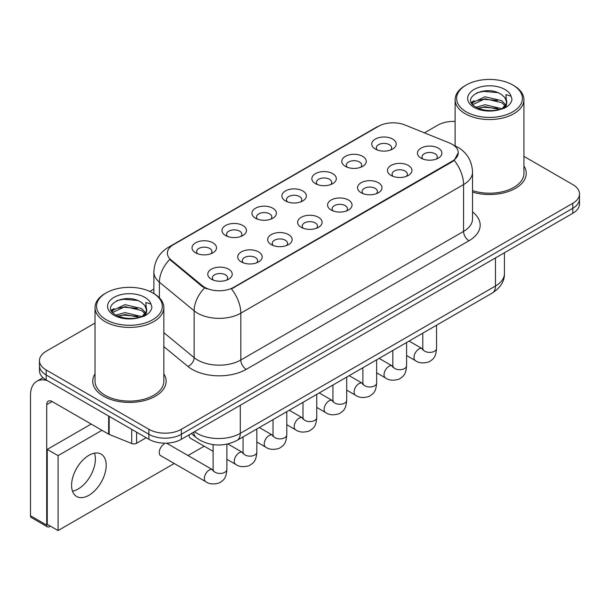 <?xml version="1.0" encoding="UTF-8"?>
<svg xmlns="http://www.w3.org/2000/svg" width="610" height="610" viewBox="0 0 610 610"><rect width="100%" height="100%" fill="white"/><g stroke="black" fill="none" stroke-linecap="round" stroke-linejoin="round"><path stroke-width="0.91" d="M345.382 166.347L345.382 166.347A12.23 7.061 180 0 1 345.382 156.358A12.23 7.061 180 0 1 362.683 156.358A12.23 7.061 180 0 1 362.683 166.347A12.23 7.061 180 0 1 345.382 166.347M360.678 167.277A7.648 4.415 0 0 0 361.677 165.096A7.648 4.415 0 0 0 359.435 161.978A7.648 4.415 0 0 0 351.108 161.017A7.648 4.415 0 0 0 346.381 165.096A7.648 4.415 0 0 0 347.387 167.277M315.431 183.641L315.431 183.641A12.23 7.061 180 0 1 315.431 173.652A12.23 7.061 180 0 1 332.732 173.652A12.23 7.061 180 0 1 332.732 183.641A12.23 7.061 180 0 1 315.431 183.641M330.719 184.571A7.648 4.415 0 0 0 331.726 182.39A7.648 4.415 0 0 0 329.484 179.264A7.648 4.415 0 0 0 321.15 178.311A7.648 4.415 0 0 0 316.43 182.39A7.648 4.415 0 0 0 317.436 184.571M285.472 200.934L285.472 200.934A12.23 7.061 180 0 1 285.472 190.945A12.23 7.061 180 0 1 302.773 190.945A12.23 7.061 180 0 1 302.773 200.934A12.23 7.061 180 0 1 285.472 200.934M300.768 201.864A7.648 4.415 0 0 0 301.775 199.683A7.648 4.415 0 0 0 299.533 196.557A7.648 4.415 0 0 0 291.199 195.604A7.648 4.415 0 0 0 286.479 199.683A7.648 4.415 0 0 0 287.485 201.864M255.521 218.22L255.521 218.22A12.23 7.061 180 0 1 255.521 208.231A12.23 7.061 180 0 1 272.822 208.231A12.23 7.061 180 0 1 272.822 218.22A12.23 7.061 180 0 1 255.521 218.22M270.817 219.158A7.648 4.415 0 0 0 271.816 216.977A7.648 4.415 0 0 0 269.582 213.851A7.648 4.415 0 0 0 261.248 212.898A7.648 4.415 0 0 0 256.528 216.977A7.648 4.415 0 0 0 257.527 219.158M225.57 235.513L225.57 235.513A12.23 7.061 180 0 1 225.57 225.525A12.23 7.061 180 0 1 242.871 225.525A12.23 7.061 180 0 1 242.871 235.513A12.23 7.061 180 0 1 225.57 235.513M240.866 236.451A7.648 4.415 0 0 0 241.865 234.27A7.648 4.415 0 0 0 239.631 231.144A7.648 4.415 0 0 0 231.297 230.191A7.648 4.415 0 0 0 226.577 234.27A7.648 4.415 0 0 0 227.576 236.451M195.619 252.807L195.619 252.807A12.23 7.061 180 0 1 195.619 242.818A12.23 7.061 180 0 1 212.921 242.818A12.23 7.061 180 0 1 212.921 252.807A12.23 7.061 180 0 1 195.619 252.807M210.915 253.745A7.648 4.415 0 0 0 211.914 251.564A7.648 4.415 0 0 0 209.672 248.438A7.648 4.415 0 0 0 201.346 247.485A7.648 4.415 0 0 0 196.618 251.564A7.648 4.415 0 0 0 197.625 253.745M375.333 149.053L375.333 149.053A12.23 7.061 180 0 1 375.333 139.065A12.23 7.061 180 0 1 392.634 139.065A12.23 7.061 180 0 1 392.634 149.053A12.23 7.061 180 0 1 375.333 149.053M390.629 149.991A7.648 4.415 0 0 0 391.628 147.803A7.648 4.415 0 0 0 389.393 144.684A7.648 4.415 0 0 0 381.059 143.724A7.648 4.415 0 0 0 376.339 147.803A7.648 4.415 0 0 0 377.338 149.991M391.063 175.428L391.063 175.428A12.23 7.061 180 0 1 391.063 165.44A12.23 7.061 180 0 1 408.364 165.44A12.23 7.061 180 0 1 408.364 175.428A12.23 7.061 180 0 1 391.063 175.428M406.359 176.366A7.648 4.415 0 0 0 407.366 174.178A7.648 4.415 0 0 0 405.124 171.059A7.648 4.415 0 0 0 396.79 170.099A7.648 4.415 0 0 0 392.07 174.178A7.648 4.415 0 0 0 393.076 176.366M361.112 192.722L361.112 192.722A12.23 7.061 180 0 1 361.112 182.733A12.23 7.061 180 0 1 378.413 182.733A12.23 7.061 180 0 1 378.413 192.722A12.23 7.061 180 0 1 361.112 192.722M376.408 193.66A7.648 4.415 0 0 0 377.407 191.471A7.648 4.415 0 0 0 375.173 188.353A7.648 4.415 0 0 0 366.839 187.392A7.648 4.415 0 0 0 362.119 191.471A7.648 4.415 0 0 0 363.118 193.66M331.161 210.015L331.161 210.015A12.23 7.061 180 0 1 331.161 200.027A12.23 7.061 180 0 1 348.462 200.027A12.23 7.061 180 0 1 348.462 210.015A12.23 7.061 180 0 1 331.161 210.015M346.457 210.953A7.648 4.415 0 0 0 347.456 208.765A7.648 4.415 0 0 0 345.214 205.646A7.648 4.415 0 0 0 336.888 204.685A7.648 4.415 0 0 0 332.168 208.765A7.648 4.415 0 0 0 333.167 210.953M301.21 227.309L301.21 227.309A12.23 7.061 180 0 1 301.21 217.32A12.23 7.061 180 0 1 318.512 217.32A12.23 7.061 180 0 1 318.512 227.309A12.23 7.061 180 0 1 301.21 227.309M316.506 228.247A7.648 4.415 0 0 0 317.505 226.058A7.648 4.415 0 0 0 315.263 222.94A7.648 4.415 0 0 0 306.929 221.979A7.648 4.415 0 0 0 302.209 226.058A7.648 4.415 0 0 0 303.216 228.247M271.259 244.602L271.259 244.602A12.23 7.061 180 0 1 271.259 234.614A12.23 7.061 180 0 1 288.56 234.614A12.23 7.061 180 0 1 288.56 244.602A12.23 7.061 180 0 1 271.259 244.602M286.548 245.533A7.648 4.415 0 0 0 287.554 243.352A7.648 4.415 0 0 0 285.312 240.233A7.648 4.415 0 0 0 276.978 239.273A7.648 4.415 0 0 0 272.258 243.352A7.648 4.415 0 0 0 273.265 245.533M241.301 261.896L241.301 261.896A12.23 7.061 180 0 1 241.301 251.907A12.23 7.061 180 0 1 258.602 251.907A12.23 7.061 180 0 1 258.602 261.896A12.23 7.061 180 0 1 241.301 261.896M256.596 262.826A7.648 4.415 0 0 0 257.603 260.645A7.648 4.415 0 0 0 255.361 257.519A7.648 4.415 0 0 0 247.027 256.566A7.648 4.415 0 0 0 242.307 260.645A7.648 4.415 0 0 0 243.306 262.826M211.35 279.189A12.23 7.061 180 0 1 211.35 279.182A12.23 7.061 180 0 1 211.35 269.201A12.23 7.061 180 0 1 228.651 269.201A12.23 7.061 180 0 1 228.651 279.182A12.23 7.061 180 0 1 211.35 279.189M226.645 280.12A7.648 4.415 0 0 0 227.644 277.939A7.648 4.415 0 0 0 225.41 274.813A7.648 4.415 0 0 0 217.076 273.86A7.648 4.415 0 0 0 212.356 277.939A7.648 4.415 0 0 0 213.355 280.12M421.022 158.135L421.022 158.135A12.23 7.061 180 0 1 421.022 148.146A12.23 7.061 180 0 1 438.323 148.146A12.23 7.061 180 0 1 438.323 158.135A12.23 7.061 180 0 1 421.022 158.135M436.31 159.073A7.648 4.415 0 0 0 437.317 156.884A7.648 4.415 0 0 0 435.075 153.766A7.648 4.415 0 0 0 426.741 152.805A7.648 4.415 0 0 0 422.021 156.884A7.648 4.415 0 0 0 423.027 159.073M449.456 142.969A20.641 11.918 180 0 1 452.216 144.303A20.641 11.918 180 0 1 458.262 152.736A20.641 11.918 180 0 1 452.216 161.162L233.79 287.272A20.641 11.918 180 0 1 202.276 285.678L171.105 259.974A20.641 11.918 180 0 1 167.376 253.142A20.641 11.918 180 0 1 173.423 244.709L378.497 126.308A20.641 11.918 180 0 1 404.941 124.974L449.456 142.969M95.03 373.854A36.699 21.19 0 0 0 92.743 381.227A36.699 21.19 0 0 0 103.486 396.21A36.699 21.19 0 0 0 143.487 400.8A36.699 21.19 0 0 0 166.141 381.227A36.699 21.19 0 0 0 163.846 373.854A36.699 21.19 0 0 1 166.141 381.227A36.699 21.19 0 0 1 143.487 400.8A36.699 21.19 0 0 1 103.486 396.21A36.699 21.19 0 0 1 92.743 381.227A36.699 21.19 0 0 1 95.03 373.854M458.262 152.736L454.214 160.323L452.216 161.78L231.464 288.926A26.764 15.448 60 0 1 240.82 313.182A30.584 17.659 180 0 1 197.564 313.182A30.584 17.659 180 0 1 194.14 310.818L159.401 282.178A30.584 17.659 180 0 1 153.873 272.052L153.873 293.57M95.03 323.056L46.177 351.261A22.936 13.245 0 0 0 39.459 360.624L39.459 370.613A22.936 13.245 0 0 0 46.177 379.977L148.901 439.284L148.901 434.289A22.936 13.245 0 0 0 181.345 434.289L572.782 208.3A22.936 13.245 0 0 0 579.5 198.936A22.936 13.245 0 0 1 572.782 208.3L181.345 434.289A22.936 13.245 0 0 1 148.901 434.289L46.177 374.982L148.901 434.289L148.901 429.295A22.936 13.245 0 0 0 181.345 429.295L572.782 203.305A22.936 13.245 0 0 0 579.5 193.942A22.936 13.245 0 0 0 572.782 184.578L523.929 156.366M39.459 365.619A22.936 13.245 0 0 0 46.177 374.982A22.936 13.245 0 0 1 39.459 365.619M206.92 288.926L202.276 286.586L169.717 259.471A26.764 17.896 129.5 0 0 159.401 282.178L159.401 297.794M472.529 192.119A36.699 21.19 0 0 0 526.224 173.339A36.699 21.19 0 0 0 523.929 165.966A36.699 21.19 0 0 1 526.224 173.339A36.699 21.19 0 0 1 472.529 192.119M455.113 121.405A22.936 13.245 0 0 0 437.614 125.263L424.453 132.866M153.873 289.087L149.831 291.42M39.459 360.624A22.936 13.245 0 0 0 46.177 369.988L148.901 429.295M148.901 439.284A22.936 13.245 0 0 0 181.345 439.284L572.782 213.294A22.936 13.245 0 0 0 579.5 203.931L579.5 193.942M78.08 489.045A24.469 14.129 120 0 0 94.458 453.184A24.469 14.129 120 0 1 78.08 489.045A24.469 14.129 120 0 1 72.514 491.195A24.469 14.129 120 0 0 78.08 489.045M136.602 432.185L136.602 443.264L146.202 437.728M47.321 380.64A30.584 17.659 -120 0 0 36.836 381.273A30.584 17.659 -120 0 0 30.5 395.272L30.5 515.763L46.718 525.126L46.718 404.636A7.648 4.415 60 0 1 48.304 401.136A7.648 4.415 60 0 1 52.124 401.517L108.656 434.16L108.656 416.05M46.718 525.126A3.82 2.204 120 0 0 47.511 526.88L31.293 517.516A3.82 2.204 -60 0 1 30.5 515.763M47.511 526.88A3.82 2.204 120 0 0 49.425 526.689L50.394 526.125M136.602 443.264A3.82 2.204 180 0 1 131.707 443.516L109.167 434.404A3.82 2.204 180 0 1 108.656 434.16M472.529 190.61A34.404 19.863 0 0 0 523.929 173.339L523.929 99.666A34.404 19.863 0 0 0 513.849 85.621L512.766 84.996A32.879 18.979 0 0 0 466.269 84.996A32.879 18.979 0 0 0 466.269 111.843A32.879 18.979 0 0 0 512.766 111.843A32.879 18.979 0 0 0 512.766 84.996L513.849 85.621M466.269 84.996L465.194 85.621A34.404 19.863 0 0 0 455.113 99.666A34.404 19.863 0 0 0 465.194 113.719A34.404 19.863 0 0 0 502.686 118.02A34.404 19.863 0 0 0 523.929 99.666M506.552 103.357L506.803 102.167A17.286 9.981 0 0 0 504.851 97.562L501.755 94.741C485.827 83.463 459.277 98.179 475.663 106.918C482.358 110.54 490.265 111.47 499.384 109.693L504.241 108.275C508.908 105.881 511.5 102.892 512.011 99.308L511.05 96.205L505.942 94.603L506.544 103.349L502.327 108.443M476.174 107.215L485.049 104.706L501.923 108.732M497.463 108.405L483.684 107.23L478.217 108.214L485.049 106.689L500.002 109.556M472.3 104.005L472.826 102.51L485.049 96.776L501.74 100.68L505.759 104.867M472.78 104.577L485.049 98.759L501.74 102.663L505.095 105.804M504.851 97.562L506.796 102.404M506.803 102.655L506.216 105.698L504.882 107.939M471.309 102.343L474.237 100.703M476.913 92.743L483.684 91.37L497.638 92.598M471.683 103.082L472.91 102.35M478.194 100.292L483.684 99.3L497.463 100.482M106.193 292.892L105.111 293.517A34.404 19.863 0 0 0 95.03 307.562L95.03 381.227A34.404 19.863 0 0 0 105.111 395.272A34.404 19.863 0 0 0 142.61 399.58A34.404 19.863 0 0 0 163.846 381.227L163.846 307.562A34.404 19.863 0 0 0 153.773 293.517L152.691 292.892A32.879 18.979 0 0 0 106.193 292.892A32.879 18.979 0 0 0 106.193 319.731A32.879 18.979 0 0 0 152.691 319.731A32.879 18.979 0 0 0 152.691 292.892L153.773 293.517M95.03 307.562A34.404 19.863 0 0 0 105.111 321.607A34.404 19.863 0 0 0 142.61 325.915A34.404 19.863 0 0 0 163.846 307.562M146.469 311.245L146.728 310.055A17.286 9.981 0 0 0 144.768 305.45L141.68 302.629C125.744 291.359 99.194 306.067 115.587 314.806C122.275 318.435 130.182 319.358 139.301 317.581L144.158 316.171C148.825 313.769 151.417 310.78 151.928 307.196L150.975 304.093L145.866 302.491L146.469 311.245L142.244 316.338M116.098 315.103L124.966 312.594L141.848 316.628M137.38 316.3L123.609 315.118L118.134 316.11L124.966 314.577L139.926 317.444M112.225 311.901L112.743 310.406L124.966 304.664L141.665 308.576L145.676 312.755M112.698 312.472L124.966 306.647L141.665 310.551L145.012 313.692M144.768 305.45L146.713 310.292M146.72 310.543L146.133 313.586L144.806 315.835M111.233 310.231L114.161 308.591M116.83 300.631L123.609 299.258L137.555 300.486M111.6 310.97L112.835 310.238M118.111 308.187L123.609 307.188L137.38 308.37M164.151 444.095A6.878 3.973 120 0 0 164.098 444.126A6.878 3.973 120 0 0 159.599 450.188A6.878 3.973 120 0 0 160.659 455.708A6.878 3.973 120 0 0 161.116 455.906M88.892 495.289A24.469 14.129 120 0 0 104.874 473.726A24.469 14.129 120 0 0 101.123 454.122A24.469 14.129 120 0 0 88.892 455.334A24.469 14.129 120 0 0 72.91 476.89A24.469 14.129 120 0 0 76.654 496.502A24.469 14.129 120 0 0 88.892 495.289M101.977 430.294L58.072 455.647L58.072 530.563L174.246 463.486M188.01 455.54L204.197 446.2M189.207 434.747A6.878 3.973 120 0 0 190.61 438.415A6.878 3.973 120 0 0 191.067 438.613M91.164 424.057L47.26 449.402L47.26 524.318L58.072 530.563M58.072 455.647L47.26 449.402M233.79 287.272L233.79 287.882M202.276 285.678L202.276 286.586M171.105 259.974L171.105 260.882M452.216 161.162L452.216 161.78M472.529 211.914A38.232 22.074 180 0 1 468.976 240.759L246.226 369.363A7.648 4.415 60 0 1 240.82 359.999L463.57 231.396A30.584 17.659 0 0 0 472.529 218.914L472.529 172.089A30.584 17.659 180 0 1 463.57 184.571A26.764 15.448 -120 0 0 454.214 160.323M246.226 369.363A38.232 22.074 180 0 1 192.158 369.363A38.232 22.074 180 0 1 187.872 366.419L163.846 346.61M204.563 288.004A26.764 17.896 129.5 0 0 194.14 310.818L194.14 357.643A30.584 17.659 0 0 0 197.564 359.999A30.584 17.659 0 0 0 240.82 359.999L240.82 313.182L463.57 184.571L463.57 231.396A7.648 4.415 60 0 0 468.976 240.759M472.529 172.089C472.01 161.093 467.176 152.843 458.026 147.353L454.168 145.47A26.764 12.536 112 0 0 453.802 145.34M171.143 246.272A26.764 15.448 -120 0 0 168.368 247.317C159.225 252.807 154.391 261.057 153.873 272.052M168.368 247.317L376.248 127.299A26.764 15.448 60 0 1 378.276 126.438M181.345 429.295L181.345 439.284M572.782 203.305L572.782 213.294M46.177 369.988L46.177 379.977M163.846 332.671L194.14 357.643A7.648 5.116 -50.5 0 1 187.872 366.419M194.491 431.697A30.584 17.659 0 0 0 197.022 433.359A30.584 17.659 0 0 0 240.279 433.359L495.465 286.021A30.584 17.659 0 0 0 504.424 273.539C504.645 281.126 500.604 287.623 492.3 293.021L237.107 440.359A15.296 8.83 60 0 0 240.279 433.359L240.279 405.261M495.465 257.931L495.465 286.021A15.296 8.83 60 0 1 492.3 293.021M193.652 432.177A15.296 10.225 129.5 0 0 196.397 437.736L191.304 433.535M436.554 325.214L436.554 348.424A6.878 3.973 180 0 1 434.221 351.406A6.878 3.973 180 0 1 424.804 351.23A6.878 3.973 180 0 1 422.791 348.424L422.57 349.911L423.18 349.4M436.554 348.424C435.769 358.123 432.97 359.16 429.127 361.814C423.439 363.575 418.872 363.179 415.418 360.624A6.878 3.973 -60 0 1 414.358 355.111A6.878 3.973 -60 0 1 418.857 349.05A6.878 3.973 -60 0 1 419.161 348.882A6.878 3.973 -60 0 1 422.295 348.706L422.768 348.95M406.595 342.5L406.595 365.718A6.878 3.973 180 0 1 404.27 368.699A6.878 3.973 180 0 1 394.853 368.524A6.878 3.973 180 0 1 392.832 365.718L392.611 367.205L393.229 366.694M406.595 365.718C405.818 375.417 403.019 376.454 399.176 379.107C393.488 380.861 388.921 380.472 385.459 377.918A6.878 3.973 -60 0 1 384.407 372.405A6.878 3.973 -60 0 1 388.906 366.343A6.878 3.973 -60 0 1 389.21 366.175A6.878 3.973 -60 0 1 392.344 366L392.817 366.244M376.644 359.793L376.644 383.011A6.878 3.973 180 0 1 374.311 385.985A6.878 3.973 180 0 1 364.894 385.817A6.878 3.973 180 0 1 362.881 383.011L362.66 384.498L363.278 383.987M376.644 383.011C375.867 392.71 373.068 393.747 369.218 396.401C363.537 398.155 358.97 397.758 355.508 395.211A6.878 3.973 -60 0 1 354.456 389.698A6.878 3.973 -60 0 1 358.947 383.637A6.878 3.973 -60 0 1 359.26 383.469A6.878 3.973 -60 0 1 362.393 383.293L362.858 383.537M346.693 377.087L346.693 400.305A6.878 3.973 180 0 1 344.36 403.279A6.878 3.973 180 0 1 334.943 403.111A6.878 3.973 180 0 1 332.93 400.305L332.709 401.784L333.327 401.281M346.693 400.305C345.908 410.004 343.11 411.041 339.267 413.694C333.586 415.448 329.011 415.052 325.557 412.505A6.878 3.973 -60 0 1 324.505 406.992A6.878 3.973 -60 0 1 328.996 400.922A6.878 3.973 -60 0 1 329.301 400.762A6.878 3.973 -60 0 1 332.442 400.587L332.907 400.831M316.742 394.38L316.742 417.591A6.878 3.973 180 0 1 314.409 420.572A6.878 3.973 180 0 1 304.992 420.404A6.878 3.973 180 0 1 302.979 417.591L302.758 419.078L303.368 418.574M316.742 417.591C315.957 427.297 313.159 428.334 309.316 430.988C303.635 432.742 299.06 432.345 295.606 429.798A6.878 3.973 -60 0 1 294.554 424.286A6.878 3.973 -60 0 1 299.045 418.216A6.878 3.973 -60 0 1 299.35 418.056A6.878 3.973 -60 0 1 302.484 417.88L302.957 418.125M46.718 404.636L52.124 401.517M109.167 416.348L109.167 434.404M131.707 443.516L131.707 429.356M511.05 96.205A21.876 12.627 0 0 0 504.988 89.495A21.876 12.627 0 0 0 474.054 89.495A21.876 12.627 0 0 0 474.054 107.352A21.876 12.627 0 0 0 499.384 109.693M502.114 108.999A17.286 9.981 0 0 0 506.78 102.732M150.975 304.093A21.876 12.627 0 0 0 144.905 297.383A21.876 12.627 0 0 0 113.971 297.383A21.876 12.627 0 0 0 113.971 315.24A21.876 12.627 0 0 0 139.301 317.581M142.038 316.895A17.286 9.981 0 0 0 146.697 310.62M286.791 411.674L286.791 434.884A6.878 3.973 180 0 1 284.458 437.866A6.878 3.973 180 0 1 275.041 437.698A6.878 3.973 180 0 1 273.028 434.884L272.807 436.371L273.417 435.868M286.791 434.884C286.006 444.591 283.208 445.628 279.365 448.274C273.676 450.035 269.109 449.639 265.655 447.092A6.878 3.973 -60 0 1 264.595 441.579A6.878 3.973 -60 0 1 269.094 435.509A6.878 3.973 -60 0 1 269.399 435.349A6.878 3.973 -60 0 1 272.533 435.174L273.005 435.418M256.833 428.967L256.833 452.178A6.878 3.973 180 0 1 254.507 455.159A6.878 3.973 180 0 1 245.09 454.991A6.878 3.973 180 0 1 243.07 452.178L242.849 453.665L243.466 453.154M256.833 452.178C256.055 461.884 253.257 462.921 249.414 465.567C243.725 467.329 239.158 466.932 235.696 464.385A6.878 3.973 -60 0 1 234.644 458.865A6.878 3.973 -60 0 1 239.143 452.803A6.878 3.973 -60 0 1 239.448 452.643A6.878 3.973 -60 0 1 242.582 452.467L243.054 452.712M226.882 444.164L226.882 469.471A6.878 3.973 180 0 1 224.549 472.453A6.878 3.973 180 0 1 215.132 472.285A6.878 3.973 180 0 1 213.119 469.471L212.898 470.958L213.515 470.447M226.882 469.471C226.104 479.178 223.306 480.215 219.455 482.861C213.774 484.622 209.207 484.226 205.745 481.679A6.878 3.973 -60 0 1 204.693 476.158A6.878 3.973 -60 0 1 209.184 470.096A6.878 3.973 -60 0 1 209.497 469.929A6.878 3.973 -60 0 1 212.631 469.753L213.096 470.005M376.248 127.299L381.158 125.012M454.168 145.47L453.764 145.31M237.107 440.359C224.8 446.543 212.493 446.543 200.187 440.359L196.397 437.736M504.424 273.539L504.424 252.761M415.418 360.624L406.595 355.538M422.791 333.159L422.791 348.424M422.295 348.706L409.074 341.074M385.459 377.918L376.644 372.824M392.832 350.453L392.832 365.718M392.344 366L379.123 358.367M355.508 395.211L346.693 390.118M362.881 367.746L362.881 383.011M362.393 383.293L349.172 375.661M325.557 412.505L316.742 407.411M332.93 385.032L332.93 400.305M332.442 400.587L319.221 392.954M295.606 429.798L286.791 424.705M302.979 402.325L302.979 417.591M302.484 417.88L289.262 410.248M36.836 381.273L43.02 377.704M455.113 145.874L455.113 99.666M265.655 447.092L256.833 441.998M273.028 419.619L273.028 434.884M272.533 435.174L259.311 427.541M235.696 464.385L226.882 459.292M213.119 451.347L190.206 438.117M243.07 436.912L243.07 452.178M242.582 452.467L227.835 443.95M205.745 481.679L160.255 455.411M213.119 444.621L213.119 469.471M212.631 469.753L166.53 443.142"/></g></svg>
